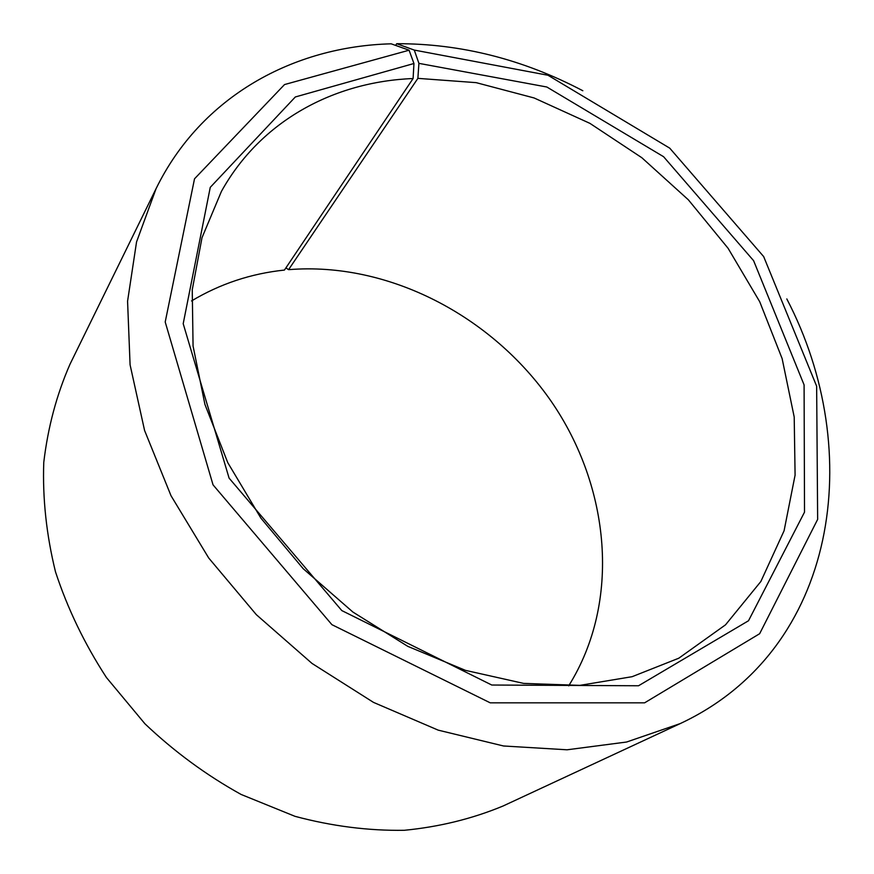 <?xml version="1.0" encoding="UTF-8"?>
<svg xmlns="http://www.w3.org/2000/svg" width="874" height="874" viewBox="0 0 874 874"><rect width="100%" height="100%" fill="white"/><g stroke="black" fill="none" stroke-linecap="round" stroke-linejoin="round"><path stroke-width="1.31" d="M191.537 300.94C220.095 283.842 251.057 273.551 284.443 270.066L413.096 78.529C334.294 81.653 260.791 120.568 221.417 191.417L202.003 237.684L192.247 289.775L193.067 346.038L204.92 404.411L227.753 462.619L260.933 518.184L303.223 568.723L352.888 612.04L407.776 646.345L465.492 670.369L523.624 683.402L579.855 685.369L632.142 676.684L678.792 658.209L725.518 624.834L760.85 581.505L784.087 530.769L795.089 475.139L794.204 417.018L782.121 358.569L759.725 301.738L728.086 248.292L688.362 199.818L641.855 157.735L589.939 123.376L534.134 97.975L476.155 82.648L417.881 78.365L418.908 63.365L414.276 50.08L396.698 43.7L395.605 45.404M568.679 685.85C621.48 601.476 610.139 486.884 551.188 401.308C491.931 315.754 388.362 261.555 288.584 269.662L417.881 78.365M413.096 78.529L413.948 63.507L295.336 96.959L210.263 187.342L183.201 323.697L229.086 478.111L341.8 610.576L491.778 685.03L638.533 685.762L748.515 620.748L804.517 512.142L804.091 384.899L753.606 260.681L663.584 156.708L546.829 87.007L418.908 63.365M413.948 63.507L409.087 50.211L284.531 84.56L194.52 178.809L165.208 321.993L213.037 484.852L331.901 624.67L490.216 702.827L644.619 702.827L759.648 633.716L817.649 519.385L816.644 386.199L763.668 256.585L669.735 148.154L547.976 75.251L414.276 50.08M409.087 50.211L391.17 43.82C293.861 46.366 201.468 95.987 156.096 188.609L136.552 241.912L127.571 301.235L130.084 364.819L144.581 430.467L171.02 495.733L208.711 557.994L256.333 614.673L312.029 663.442L373.504 702.39L438.213 730.151L503.566 745.992L567.073 749.794L626.582 742.026L680.256 723.574C838.57 649.524 866.025 450.591 786.808 298.93M582.827 90.743C522.827 59.246 460.784 43.569 396.698 43.7M156.096 188.609L70.062 364.087C56.679 394.545 47.917 427.32 43.766 462.39C42.487 498.355 46.409 534.855 55.51 571.902C67.604 608.686 84.57 643.887 106.431 677.525L144.953 723.803C174.308 751.662 206.362 775.205 241.115 794.455L294.997 816.327C331.858 826.181 368.271 830.835 404.247 830.3C439.404 826.87 472.342 818.763 503.074 806.003L680.256 723.574M285.918 267.87L288.584 269.662"/></g></svg>
